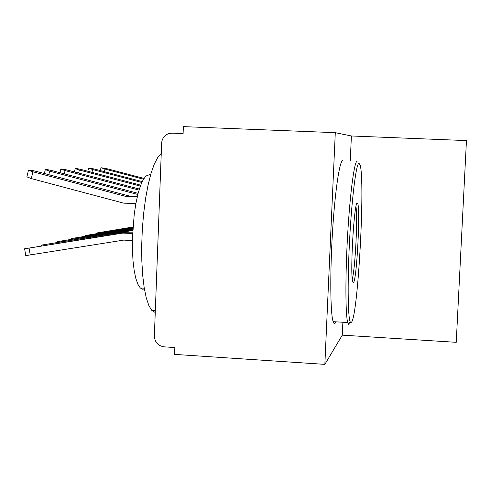 <?xml version="1.0" encoding="UTF-8"?>
<svg xmlns="http://www.w3.org/2000/svg" width="491" height="491" viewBox="0 0 491 491"><rect width="100%" height="100%" fill="white"/><g stroke="black" fill="none" stroke-linecap="round" stroke-linejoin="round"><path stroke-width="0.74" d="M335.292 132.668L183.37 126.629L183.1 133.595L172.212 133.153L168.309 133.773C164.24 135.528 162.018 138.652 161.637 143.157L154.37 335.936C154.745 342.184 157.973 345.817 164.068 346.836L174.845 347.548L174.581 354.385L324.858 364.371L342.288 335.144L456.237 342.319L466.45 140.586L351.396 135.976L335.292 132.668L324.858 364.371M342.288 335.144L342.828 323.354M350.255 160.944L351.396 135.976M132.975 227.014L97.586 232.838L132.963 227.192M143.986 178.423L107.916 168.953L101.005 167.713L104.964 169.064L104.338 171.66M143.501 179.19L104.964 169.064M132.926 227.732L85.072 235.576L132.914 227.922M132.871 228.511L71.631 238.516L132.858 228.714M132.822 229.346L57.165 241.676L132.809 229.567M132.766 230.254L41.539 245.095L132.754 230.494M142.206 181.621L95.788 169.407C91.473 168.333 89.067 167.91 88.57 168.143L92.621 169.53L91.952 172.323M141.807 182.474L92.621 169.53M140.696 185.162L82.77 169.904C78.241 168.775 75.724 168.339 75.215 168.597L79.364 170.033L78.64 173.041M140.346 186.107L79.364 170.033M139.352 189.066L68.752 170.432C63.996 169.248 61.35 168.8 60.829 169.094L65.076 170.573L64.303 173.832M139.033 190.103L65.076 170.573M138.124 193.35L53.617 171.003C48.603 169.757 45.829 169.297 45.295 169.628L49.646 171.156L48.812 174.692M137.83 194.485L49.646 171.156M351.697 321.961C358.185 312.871 365.224 181.609 360.161 165.221L359.013 163.288C356.319 162.951 352.041 195.817 349.739 237.429C347.407 279.011 347.757 317.149 350.23 321.893L350.93 322.624L351.697 321.961M353.514 282.491L352.55 281.159C350.077 271.468 354.214 202.132 357.172 203.157L357.491 203.262C360.639 205.447 356.926 279.447 353.514 282.491M144.477 288.984L142.347 289.199L140.297 287.959L137.897 284.295L135.817 278.391L134.166 270.455L133.012 260.795L132.429 249.833L132.441 238.049L134.233 214.205L135.933 203.231L138.063 193.571L140.524 185.616L143.206 179.7L145.974 176.024L149.393 174.71M335.973 321.826L335.396 322.9C334.567 324.121 333.812 323.704 333.137 321.654C330.382 313.669 329.946 273.935 332.444 232.838C334.917 191.699 339.612 160.262 342.767 160.625L342.865 160.625M349.66 323.778L348.641 324.41L347.708 322.55C345.376 314.578 345.265 274.794 347.708 233.618C350.126 192.404 354.41 160.895 357.135 161.238M352.256 278.962C355.189 269.817 357.933 216.089 355.944 206.723M155.254 312.515L151.866 310.502L148.883 305.617L146.281 297.92L144.176 287.64L142.66 275.132L141.825 260.856L141.703 245.402L142.31 229.414L143.624 213.56L145.575 198.53L148.092 184.929L151.044 173.292L154.309 164.055L157.752 157.501L161.232 153.806M132.386 240.651L123.818 240.087L25.765 255.621M132.668 232.108L126.07 232.304L24.618 248.796L122.658 233.108L132.601 233.452M137.437 196.099L133.19 196.738L125.408 196.308L128.789 195.884L37.236 171.623C31.927 170.309 29 169.837 28.466 170.211L32.922 171.789L31.32 178.583L26.895 176.864M125.408 196.308L32.922 171.789M31.32 178.583L123.744 203.164L135.884 203.507M101.576 232.249L101.668 232.771M89.153 234.974L89.245 235.539M75.804 237.902L75.909 238.509M61.43 241.056L61.541 241.713M45.902 244.463L46.019 245.175M29.079 248.151L30.239 255.044M126.07 232.304L122.658 233.108M97.684 233.415L97.586 232.838M101.005 167.713L100.311 170.598M85.176 236.196L85.072 235.576M71.741 239.178L71.631 238.516M57.281 242.394L57.165 241.676M41.667 245.874L41.539 245.095M88.57 168.143L87.828 171.236M75.215 168.597L74.417 171.93M60.829 169.094L59.976 172.685M45.295 169.628L44.374 173.519M333.137 321.654L347.708 322.55M144.262 288.192L140.297 287.959M151.866 310.502L155.322 310.717M356.65 204.017L357.491 203.262M350.23 321.893L348.125 323.741M25.771 255.664L24.618 248.796M28.466 170.211L26.87 176.987"/></g></svg>
